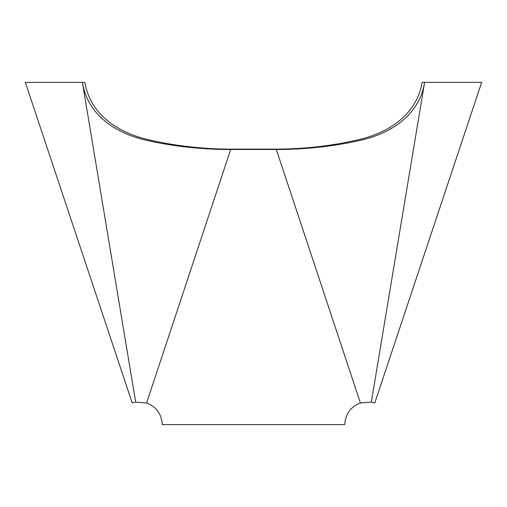 <?xml version="1.0" encoding="UTF-8"?>
<svg xmlns="http://www.w3.org/2000/svg" width="507" height="507" viewBox="0 0 507 507"><rect width="100%" height="100%" fill="white"/><g stroke="black" fill="none" stroke-linecap="round" stroke-linejoin="round"><path stroke-width="0.76" d="M276.328 149.502C307.286 149.451 336.768 146.048 364.761 139.286C391.67 132.219 419.359 115.007 424.613 82.388L371.327 402.108A22.815 22.815 0 0 1 374.787 402.97L481.65 82.388L422.103 82.388C416.697 114.455 389.623 131.376 363.107 138.601C335.596 145.452 306.621 148.969 276.188 149.147L230.812 149.147C200.284 148.963 171.309 145.446 143.887 138.595C117.206 131.313 90.309 114.392 84.897 82.388L25.35 82.388L132.213 402.97A22.815 22.815 0 0 1 135.673 402.108L146.605 402.957C156.416 406.855 161.632 414.073 162.24 424.613L344.76 424.613C345.368 414.073 350.584 406.855 360.395 402.957L276.328 149.502L230.672 149.502L146.605 402.957M371.327 402.108L360.395 402.957M230.672 149.502C199.612 149.438 170.137 146.035 142.245 139.292C115.133 132.131 87.66 114.969 82.388 82.388L135.673 402.108"/></g></svg>
